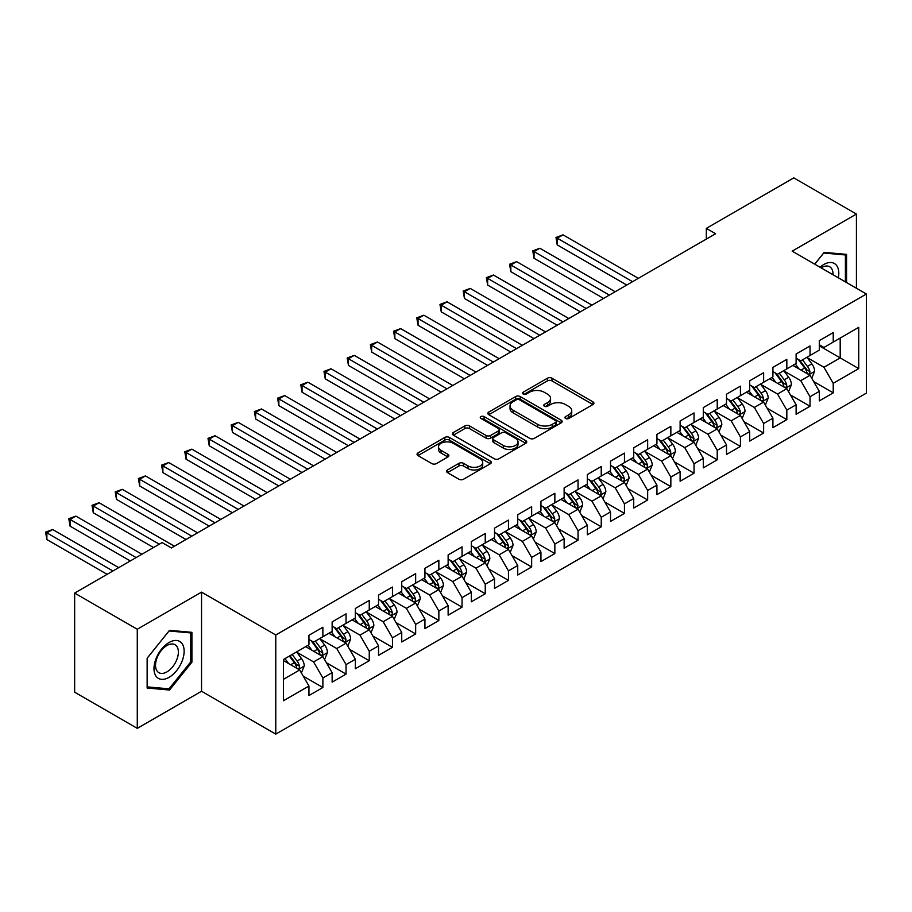 <?xml version="1.0" encoding="UTF-8"?>
<svg xmlns="http://www.w3.org/2000/svg" width="912" height="912" viewBox="0 0 912 912"><rect width="100%" height="100%" fill="white"/><g stroke="black" fill="none" stroke-linecap="round" stroke-linejoin="round"><path stroke-width="1.37" d="M565.588 418.471A2.257 1.3 0 0 0 568.769 418.471L592.971 404.506A3.215 1.858 0 0 0 593.906 403.184A3.215 1.858 0 0 0 592.971 401.873L551.977 378.206A3.215 1.858 0 0 0 547.428 378.206L523.226 392.171A2.257 1.3 0 0 0 522.576 393.095A2.257 1.3 0 0 0 523.226 394.018A2.257 1.3 0 0 0 526.418 394.018L529.553 392.206A10.306 5.951 0 0 1 544.122 392.206L547.542 394.178A10.306 5.951 0 0 1 550.552 398.384A10.306 5.951 0 0 1 547.542 402.591L544.407 404.404A2.257 1.3 0 0 0 543.746 405.327A2.257 1.3 0 0 0 544.407 406.239A2.257 1.3 0 0 0 547.599 406.239L550.723 404.438A10.306 5.951 0 0 1 565.303 404.438L568.712 406.41A10.306 5.951 0 0 1 571.733 410.617A10.306 5.951 0 0 1 568.712 414.823L565.588 416.624A2.257 1.3 0 0 0 564.927 417.548A2.257 1.3 0 0 0 565.588 418.471L565.588 416.624M447.461 469.976A3.215 1.858 0 0 0 446.515 471.287A3.215 1.858 0 0 0 447.461 472.598L458.964 479.245A3.215 1.858 0 0 0 463.513 479.245L490.382 463.729A3.215 1.858 0 0 0 491.329 462.407A3.215 1.858 0 0 0 490.382 461.096L449.399 437.429A3.215 1.858 0 0 0 444.839 437.429L417.97 452.945A3.215 1.858 0 0 0 417.035 454.256A3.215 1.858 0 0 0 417.97 455.578L431.866 463.592A3.215 1.858 0 0 0 436.415 463.592L447.917 456.958A3.215 1.858 0 0 0 448.864 455.647A3.215 1.858 0 0 0 447.917 454.324L441.032 450.346A8.618 4.97 0 0 1 438.501 446.834A8.618 4.97 0 0 1 443.825 442.24A8.618 4.97 0 0 1 453.207 443.312L480.191 458.896A8.618 4.97 0 0 1 482.722 462.407A8.618 4.97 0 0 1 477.398 467.001A8.618 4.97 0 0 1 468.016 465.929L463.513 463.33A3.215 1.858 0 0 0 458.964 463.33L447.461 469.976L447.461 472.598M137.279 629.246L137.279 728.357L201.541 691.25L201.541 592.139L137.279 629.246L74.647 593.085L162.097 542.583L171.376 547.941L715.612 233.734L706.333 228.376L706.333 239.092M201.541 592.139L275.777 635.003L866.4 294.006L866.4 393.118L275.777 734.114L275.777 635.003M856.425 288.249L856.425 214.046L792.163 251.142L866.4 294.006M856.425 214.046L793.793 177.886L706.333 228.376M529.781 438.353A3.215 1.858 0 0 0 534.329 438.353L561.199 422.837A3.215 1.858 0 0 0 562.145 421.526A3.215 1.858 0 0 0 561.199 420.215L520.216 396.549A3.215 1.858 0 0 0 515.656 396.549L488.786 412.064A3.215 1.858 0 0 0 487.852 413.375A3.215 1.858 0 0 0 488.786 414.686L529.781 438.353M481.832 418.961A2.257 1.3 0 0 1 484.124 419.281L525.745 443.312L498.921 458.793A3.215 1.858 0 0 1 494.372 458.793L453.378 435.138L453.378 432.505A3.215 1.858 0 0 0 452.443 433.816A3.215 1.858 0 0 0 453.378 435.138M453.378 432.505L464.881 425.87A3.215 1.858 0 0 1 469.441 425.87L486.062 435.457A3.215 1.858 0 0 0 490.61 435.457L498.237 431.057A3.215 1.858 0 0 0 499.183 429.746A3.215 1.858 0 0 0 498.237 428.423L480.932 418.437A2.257 1.3 0 0 1 480.271 417.514A2.257 1.3 0 0 1 481.661 416.317A2.257 1.3 0 0 1 484.124 416.602L525.791 440.656A3.215 1.858 0 0 1 526.737 441.967A3.215 1.858 0 0 1 525.791 443.289L525.791 440.656M819.307 345.842L840.191 357.892L840.191 338.067L858.739 327.351L833.226 342.091L833.226 332.584L819.307 340.621L819.307 350.128L810.027 355.486L810.027 345.979L796.108 354.004L796.108 363.523L786.828 368.881L786.828 359.362L772.909 367.399L772.909 376.907L763.629 382.265L763.629 372.757L749.71 380.794L749.71 390.302L740.43 395.66L740.43 386.152L726.511 394.189L726.511 403.697L717.231 409.055L717.231 399.547L703.312 407.584L703.312 417.092L694.032 422.45L694.032 412.942L680.113 420.979L680.113 430.487L670.844 435.845L670.844 426.337L656.925 434.374L656.925 443.882L647.645 449.24L647.645 439.732L633.726 447.758L633.726 457.277L624.446 462.635L624.446 453.116L610.527 461.153L610.527 470.66L601.247 476.018L601.247 466.511L587.328 474.548L587.328 484.055L578.048 489.413L578.048 479.906L564.129 487.943L564.129 497.45L554.849 502.808L554.849 493.301L540.93 501.338L540.93 510.845L531.65 516.203L531.65 506.696L517.731 514.733L517.731 524.24L508.451 529.598L508.451 520.091L494.532 528.128L494.532 537.635L485.252 542.993L485.252 533.486L471.333 541.511L471.333 551.03L462.053 556.388L462.053 546.869L448.134 554.906L448.134 564.414L438.854 569.772L438.854 560.264L424.935 568.301L424.935 577.809L415.655 583.167L415.655 573.659L401.736 581.696L401.736 591.204L392.456 596.562L392.456 587.054L378.537 595.091L378.537 604.599L369.257 609.957L369.257 600.449L355.338 608.486L355.338 617.994L346.058 623.352L346.058 613.844L332.139 621.881L332.139 631.389L322.871 636.747L322.871 627.239L308.951 635.265L308.951 644.784L283.427 659.513L283.427 700.769L308.951 686.029L299.672 669.955L283.427 660.584M858.739 327.351L858.739 368.608L833.226 383.336L823.946 367.274L807.131 357.561M813.629 381.535L833.226 392.855L833.226 383.336M833.226 392.855L819.307 400.881L819.307 391.373L810.027 396.731L800.747 380.657L783.932 370.956M790.43 394.93L810.027 406.239L810.027 396.731M810.027 406.239L796.108 414.276L796.108 404.768L786.828 410.126L777.548 394.052L760.733 384.351M767.231 408.325L786.828 419.634L786.828 410.126M786.828 419.634L772.909 427.671L772.909 418.163L763.629 423.521L754.349 407.447L737.534 397.735M744.032 421.709L763.629 433.029L763.629 423.521M763.629 433.029L749.71 441.066L749.71 431.558L740.43 436.916L731.15 420.842L714.335 411.13M720.833 435.104L740.43 446.424L740.43 436.916M740.43 446.424L726.511 454.461L726.511 444.953L717.231 450.311L707.951 434.237L691.136 424.525M697.634 448.499L717.231 459.819L717.231 450.311M717.231 459.819L703.312 467.856L703.312 458.348L694.032 463.706L684.752 447.632L667.937 437.92M674.435 461.894L694.032 473.214L694.032 463.706M694.032 473.214L680.113 481.251L680.113 471.732L670.844 477.09L661.565 461.027L644.738 451.315M651.236 475.289L670.844 486.609L670.844 477.09M670.844 486.609L656.925 494.646L656.925 485.127L647.645 490.485L638.366 474.411L621.539 464.71M628.037 488.684L647.645 499.993L647.645 490.485M647.645 499.993L633.726 508.03L633.726 498.522L624.446 503.88L615.167 487.806L598.34 478.105M604.838 502.079L624.446 513.388L624.446 503.88M624.446 513.388L610.527 521.425L610.527 511.917L601.247 517.275L591.968 501.201L575.141 491.488M581.639 515.462L601.247 526.783L601.247 517.275M601.247 526.783L587.328 534.82L587.328 525.312L578.048 530.67L568.769 514.596L551.942 504.883M558.44 528.857L578.048 540.178L578.048 530.67M578.048 540.178L564.129 548.215L564.129 538.707L554.849 544.065L545.57 527.991L528.755 518.278M535.241 542.252L554.849 553.573L554.849 544.065M554.849 553.573L540.93 561.61L540.93 552.102L531.65 557.46L522.371 541.386L505.556 531.673M512.042 555.647L531.65 566.968L531.65 557.46M531.65 566.968L517.731 575.005L517.731 565.486L508.451 570.844L499.172 554.781L482.357 545.068M488.843 569.042L508.451 580.363L508.451 570.844M508.451 580.363L494.532 588.4L494.532 578.881L485.252 584.239L475.973 568.165L459.158 558.463M465.656 582.437L485.252 593.746L485.252 584.239M485.252 593.746L471.333 601.783L471.333 592.276L462.053 597.634L452.774 581.56L435.959 571.858M442.457 595.832L462.053 607.141L462.053 597.634M462.053 607.141L448.134 615.178L448.134 605.671L438.854 611.029L429.575 594.955L412.76 585.242M419.258 609.216L438.854 620.536L438.854 611.029M438.854 620.536L424.935 628.573L424.935 619.066L415.655 624.424L406.376 608.35L389.561 598.637M396.059 622.611L415.655 633.931L415.655 624.424M415.655 633.931L401.736 641.968L401.736 632.461L392.456 637.819L383.177 621.745L366.362 612.032M372.86 636.006L392.456 647.326L392.456 637.819M392.456 647.326L378.537 655.363L378.537 645.856L369.257 651.214L359.978 635.14L343.163 625.427M349.661 649.401L369.257 660.721L369.257 651.214M369.257 660.721L355.338 668.758L355.338 659.239L346.058 664.597L336.779 648.535L319.964 638.822M326.462 662.796L346.058 674.116L346.058 664.597M346.058 674.116L332.139 682.153L332.139 672.634L322.871 677.992L313.591 661.918L296.765 652.217M303.263 676.191L322.871 687.5L322.871 677.992M322.871 687.5L308.951 695.537L308.951 686.029M308.951 639.426L313.591 642.105L322.871 636.747M283.427 679.337L299.672 669.955M332.139 626.031L336.779 628.71L346.058 623.352M313.591 661.918L322.871 656.572L305.702 646.654M332.139 672.634L322.871 656.572M355.338 612.636L359.978 615.315L369.257 609.957M336.779 648.535L346.058 643.177L328.901 633.259M355.338 659.239L346.058 643.177M378.537 599.241L383.177 601.92L392.456 596.562M359.978 635.14L369.257 629.782L352.1 619.864M378.537 645.856L369.257 629.782M401.736 585.846L406.376 588.525L415.655 583.167M383.177 621.745L392.456 616.387L375.288 606.48M401.736 632.461L392.456 616.387M424.935 572.451L429.575 575.13L438.854 569.772M406.376 608.35L415.655 602.992L398.487 593.085M424.935 619.066L415.655 602.992M448.134 559.067L452.774 561.735L462.053 556.388M429.575 594.955L438.854 589.597L421.686 579.69M448.134 605.671L438.854 589.597M471.333 545.672L475.973 548.351L485.252 542.993M452.774 581.56L462.053 576.202L444.885 566.295M471.333 592.276L462.053 576.202M494.532 532.277L499.172 534.956L508.451 529.598M475.973 568.165L485.252 562.818L468.084 552.9M494.532 578.881L485.252 562.818M517.731 518.882L522.371 521.561L531.65 516.203M499.172 554.781L508.451 549.423L491.283 539.505M517.731 565.486L508.451 549.423M540.93 505.487L545.57 508.166L554.849 502.808M522.371 541.386L531.65 536.028L514.482 526.11M540.93 552.102L531.65 536.028M564.129 492.092L568.769 494.771L578.048 489.413M545.57 527.991L554.849 522.633L537.681 512.726M564.129 538.707L554.849 522.633M587.328 478.697L591.968 481.376L601.247 476.018M568.769 514.596L578.048 509.238L560.88 499.331M587.328 525.312L578.048 509.238M610.527 465.314L615.167 467.981L624.446 462.635M591.968 501.201L601.247 495.843L584.079 485.936M610.527 511.917L601.247 495.843M633.726 451.919L638.366 454.598L647.645 449.24M615.167 487.806L624.446 482.448L607.278 472.541M633.726 498.522L624.446 482.448M656.925 438.524L661.565 441.203L670.844 435.845M638.366 474.411L647.645 469.053L630.477 459.146M656.925 485.127L647.645 469.053M680.113 425.129L684.752 427.808L694.032 422.45M661.565 461.027L670.844 455.669L653.676 445.751M680.113 471.732L670.844 455.669M703.312 411.734L707.951 414.413L717.231 409.055M684.752 447.632L694.032 442.274L676.875 432.356M703.312 458.348L694.032 442.274M726.511 398.339L731.15 401.018L740.43 395.66M707.951 434.237L717.231 428.879L700.063 418.973M726.511 444.953L717.231 428.879M749.71 384.944L754.349 387.623L763.629 382.265M731.15 420.842L740.43 415.484L723.262 405.578M749.71 431.558L740.43 415.484M772.909 371.56L777.548 374.228L786.828 368.881M754.349 407.447L763.629 402.089L746.461 392.183M772.909 418.163L763.629 402.089M796.108 358.165L800.747 360.844L810.027 355.486M777.548 394.052L786.828 388.694L769.66 378.788M796.108 404.768L786.828 388.694M819.307 344.77L823.946 347.449L833.226 342.091M800.747 380.657L810.027 375.299L792.859 365.393M819.307 391.373L810.027 375.299M74.647 593.085L74.647 692.197L137.279 728.357M201.541 691.25L275.777 734.114M823.946 367.274L840.191 357.892L858.739 368.608M846.564 282.56L846.564 254.368L824.174 252.373L814.701 264.161M191.908 662.18L191.908 632.335L169.529 630.329L147.14 658.179L147.14 688.036L169.529 690.031L191.908 662.18L190.756 661.508M566.489 418.79L568.712 417.502A10.306 5.951 0 0 0 571.733 413.296L571.733 410.617M550.552 398.384L550.552 401.063A10.306 5.951 0 0 1 547.542 405.27L545.308 406.558M592.925 404.529L551.977 380.885A3.215 1.858 0 0 0 547.428 380.885L524.126 394.337M561.154 422.86L520.216 399.228A3.215 1.858 0 0 0 515.656 399.228L488.832 414.709M555.511 422.45A2.257 1.3 0 0 0 556.172 421.526A2.257 1.3 0 0 0 555.511 420.603L519.532 399.832A2.257 1.3 0 0 0 516.34 399.832L513.046 401.736A10.306 5.951 0 0 0 510.025 405.943A10.306 5.951 0 0 0 513.046 410.149L537.635 424.354A10.306 5.951 0 0 0 552.205 424.354L555.511 422.45L555.511 425.129A2.257 1.3 0 0 0 556.172 424.205L556.172 421.526M510.025 405.943L510.025 408.622A10.306 5.951 0 0 0 513.046 412.828L513.046 410.149M555.511 425.129L552.205 427.033A10.306 5.951 0 0 1 537.635 427.033L513.046 412.828M453.424 435.161L464.881 428.549L464.881 425.87M499.183 429.746L499.183 432.425A3.215 1.858 0 0 1 498.237 433.736L490.61 438.136A3.215 1.858 0 0 1 486.062 438.136L469.441 428.549A3.215 1.858 0 0 0 464.881 428.549M503.31 445.421A8.618 4.97 0 0 0 512.692 446.504A8.618 4.97 0 0 0 518.016 441.898A8.618 4.97 0 0 0 515.485 438.387L505.978 432.904A3.215 1.858 0 0 0 501.429 432.904L493.802 437.304A3.215 1.858 0 0 0 492.856 438.615A3.215 1.858 0 0 0 493.802 439.926L503.31 445.421L503.31 448.1A8.618 4.97 0 0 0 512.692 449.171A8.618 4.97 0 0 0 518.016 444.577L518.016 441.898M492.856 438.615L492.856 441.294A3.215 1.858 0 0 0 493.802 442.605L493.802 439.926M503.31 448.1L493.802 442.605M482.722 462.407L482.722 465.086A8.618 4.97 0 0 1 477.398 469.68A8.618 4.97 0 0 1 468.016 468.608L463.513 466.009A3.215 1.858 0 0 0 458.964 466.009L447.507 472.621M438.501 446.834L438.501 449.513A8.618 4.97 0 0 0 441.032 453.025L441.032 450.346M447.872 456.98L441.032 453.025M490.337 463.752L449.399 440.108A3.215 1.858 0 0 0 444.839 440.108L418.015 455.601M167.158 688.663L169.529 690.031M811.748 378.275L814.621 371.264A8.698 5.016 -120 0 0 811.851 363.854L806.915 357.276M799.06 368.972L795.321 363.979M793.565 365.803L793.144 365.233M638.366 278.331L563.035 234.851L557.232 238.192L557.232 244.895L626.761 285.034M808.385 374.365L809.742 373.145L809.924 371.629A8.698 5.016 -120 0 0 807.439 366.396L802.514 359.818M799.699 360.229L805.786 368.357A4.435 2.554 60 0 1 806.584 369.702L809.924 371.629M798.171 359.351L804.658 368.003A8.698 5.016 60 0 1 807.143 373.236L807.314 373.738M557.232 244.895L555.967 237.462L632.563 281.683M555.967 237.462L563.035 234.851M788.549 391.67L791.422 384.647A8.698 5.016 -120 0 0 788.652 377.249L783.716 370.671M775.861 382.367L772.122 377.363M770.366 379.198L769.945 378.628M615.167 291.726L539.836 248.246L534.044 251.587L534.044 258.29L603.562 298.429M785.186 387.748L786.543 386.54L786.725 385.024A8.698 5.016 -120 0 0 784.24 379.791L779.315 373.213M776.5 373.624L782.587 381.752A4.435 2.554 60 0 1 783.385 383.097L786.725 385.024M774.972 372.746L781.459 381.398A8.698 5.016 60 0 1 783.944 386.631L784.126 387.133M534.044 258.29L532.768 250.857L609.364 295.078M532.768 250.857L539.836 248.246M765.35 405.065L768.223 398.042A8.698 5.016 -120 0 0 765.453 390.644L760.517 384.066M752.674 395.762L748.923 390.758M747.167 392.593L746.746 392.023M591.968 305.121L516.637 261.63L510.845 264.982L510.845 271.685L580.363 311.824M761.999 401.143L763.344 399.935L763.526 398.419A8.698 5.016 -120 0 0 761.041 393.186L756.116 386.608M753.301 387.019L759.388 395.147A4.435 2.554 60 0 1 760.198 396.492L763.526 398.419M751.773 386.141L758.26 394.793A8.698 5.016 60 0 1 760.745 400.026L760.927 400.528M510.845 271.685L509.569 264.252L586.165 308.473M509.569 264.252L516.637 261.63M838.333 277.795A21.329 12.312 120 0 0 836.771 265.711A21.329 12.312 120 0 0 820.002 267.216M833.009 274.729A16.142 9.325 120 0 0 831.493 268.436A16.142 9.325 120 0 0 829.669 266.749A16.142 9.325 120 0 0 821.096 267.854M823.673 253.012L845.401 254.972L845.401 281.888M843.965 254.14L845.401 254.972M814.747 264.184L823.718 253.034M155.998 676.157A21.329 12.312 120 0 0 176.597 670.639A21.329 12.312 120 0 0 182.115 643.667A21.329 12.312 120 0 0 161.527 649.184A21.329 12.312 120 0 0 155.998 676.157M157.058 670.993A16.142 9.325 120 0 0 158.87 672.68A16.142 9.325 120 0 0 173.896 665.144A16.142 9.325 120 0 0 176.837 646.391A16.142 9.325 120 0 0 175.024 644.716A16.142 9.325 120 0 0 159.999 652.251A16.142 9.325 120 0 0 157.058 670.993M169.062 630.99L190.756 632.928L190.756 661.85L169.062 688.834L147.368 686.896L147.368 657.974L169.016 630.967M189.308 632.096L190.756 632.928M742.151 418.46L745.024 411.437A8.698 5.016 -120 0 0 742.254 404.039L737.318 397.461M729.475 409.157L725.724 404.153M723.968 405.977L723.547 405.407M568.769 318.516L493.438 275.025L487.646 278.377L487.646 285.08L557.164 325.219M738.8 414.538L740.145 413.33L740.327 411.814A8.698 5.016 -120 0 0 737.842 406.581L732.917 400.003M730.102 400.414L736.189 408.542A4.435 2.554 60 0 1 736.999 409.887L740.327 411.814M728.574 399.536L735.061 408.188A8.698 5.016 60 0 1 737.546 413.421L737.728 413.923M487.646 285.08L486.37 277.636L562.966 321.868M486.37 277.636L493.438 275.025M718.952 431.855L721.825 424.832A8.698 5.016 -120 0 0 719.055 417.434L714.13 410.856M706.276 422.552L702.525 417.548M700.769 419.372L700.348 418.802M545.57 331.911L470.239 288.42L464.447 291.772L464.447 298.463L533.965 338.603M715.601 427.933L716.946 426.725L717.14 425.209A8.698 5.016 -120 0 0 714.643 419.976L709.718 413.398M706.903 413.809L712.99 421.937A4.435 2.554 60 0 1 713.8 423.282L717.14 425.209M705.375 412.919L711.862 421.583A8.698 5.016 60 0 1 714.347 426.816L714.529 427.318M464.447 298.463L463.171 291.031L539.767 335.263M463.171 291.031L470.239 288.42M695.753 445.25L698.626 438.227A8.698 5.016 -120 0 0 695.856 430.829L690.931 424.24M683.077 435.947L679.326 430.943M677.57 432.767L677.149 432.197M522.371 345.306L447.051 301.815L441.248 305.167L441.248 311.858L510.766 351.998M692.402 441.328L693.747 440.12L693.941 438.592A8.698 5.016 -120 0 0 691.444 433.371L686.519 426.793M683.704 427.204L689.791 435.32A4.435 2.554 60 0 1 690.601 436.666L693.941 438.592M682.176 426.314L688.663 434.978A8.698 5.016 60 0 1 691.148 440.2L691.33 440.713M441.248 311.858L439.972 304.426L516.568 348.646M439.972 304.426L447.051 301.815M672.554 458.633L675.427 451.622A8.698 5.016 -120 0 0 672.657 444.212L667.732 437.635M659.878 449.331L656.127 444.338M654.383 446.162L653.95 445.592M499.172 358.701L423.852 315.21L418.049 318.562L418.049 325.253L487.567 365.393M669.203 454.723L670.548 453.503L670.742 451.987A8.698 5.016 -120 0 0 668.245 446.766L663.32 440.188M660.505 440.599L666.592 448.715A4.435 2.554 60 0 1 667.402 450.061L670.742 451.987M658.977 439.709L665.464 448.373A8.698 5.016 60 0 1 667.949 453.595L668.131 454.096M418.049 325.253L416.773 317.821L493.369 362.041M416.773 317.821L423.852 315.21M649.355 472.028L652.228 465.017A8.698 5.016 -120 0 0 649.458 457.607L644.533 451.03M636.679 462.726L632.928 457.733M631.184 459.557L630.751 458.987M475.973 372.085L400.653 328.605L394.85 331.945L394.85 338.648L464.379 378.788M646.004 468.118L647.349 466.898L647.543 465.382A8.698 5.016 -120 0 0 645.046 460.15L640.121 453.572M637.306 453.982L643.393 462.11A4.435 2.554 60 0 1 644.203 463.456L647.543 465.382M635.778 453.104L642.265 461.757A8.698 5.016 60 0 1 644.761 466.99L644.932 467.491M394.85 338.648L393.574 331.216L470.17 375.436M393.574 331.216L400.653 328.605M626.156 485.423L629.029 478.412A8.698 5.016 -120 0 0 626.259 471.002L621.334 464.425M613.48 476.121L609.729 471.116M607.985 472.952L607.552 472.382M452.774 385.48L377.454 342L371.651 345.34L371.651 352.043L441.18 392.183M622.805 481.502L624.15 480.293L624.344 478.777A8.698 5.016 -120 0 0 621.847 473.545L616.922 466.967M614.107 467.377L620.194 475.505A4.435 2.554 60 0 1 621.004 476.851L624.344 478.777M612.579 466.499L619.066 475.152A8.698 5.016 60 0 1 621.562 480.385L621.733 480.886M371.651 352.043L370.375 344.611L446.971 388.831M370.375 344.611L377.454 342M602.957 498.818L605.842 491.796A8.698 5.016 -120 0 0 603.06 484.397L598.135 477.82M590.281 489.516L586.53 484.511M584.786 486.347L584.353 485.777M429.575 398.875L354.255 355.384L348.452 358.735L348.452 365.438L417.981 405.578M599.606 494.897L600.951 493.688L601.145 492.172A8.698 5.016 -120 0 0 598.66 486.94L593.723 480.362M590.919 480.772L596.995 488.9A4.435 2.554 60 0 1 597.805 490.246L601.145 492.172M589.38 479.894L595.867 488.547A8.698 5.016 60 0 1 598.363 493.78L598.534 494.281M348.452 365.438L347.176 358.006L423.772 402.226M347.176 358.006L354.255 355.384M579.758 512.213L582.643 505.191A8.698 5.016 -120 0 0 579.861 497.792L574.936 491.215M567.082 502.911L563.331 497.906M561.587 499.73L561.154 499.16M406.376 412.27L331.056 368.779L325.253 372.13L325.253 378.833L394.782 418.973M576.407 508.292L577.752 507.083L577.946 505.567A8.698 5.016 -120 0 0 575.461 500.335L570.524 493.757M567.72 494.167L573.796 502.295A4.435 2.554 60 0 1 574.606 503.641L577.946 505.567M566.181 493.289L572.668 501.942A8.698 5.016 60 0 1 575.164 507.175L575.335 507.676M325.253 378.833L323.977 371.389L400.573 415.621M323.977 371.389L331.056 368.779M556.559 525.608L559.444 518.586A8.698 5.016 -120 0 0 556.662 511.187L551.737 504.61M543.883 516.306L540.143 511.301M538.388 513.125L537.966 512.555M383.177 425.665L307.857 382.174L302.054 385.525L302.054 392.217L371.583 432.356M553.208 521.687L554.553 520.478L554.747 518.962A8.698 5.016 -120 0 0 552.262 513.73L547.325 507.152M544.521 507.562L550.609 515.69A4.435 2.554 60 0 1 551.407 517.036L554.747 518.962M542.993 506.673L549.469 515.337A8.698 5.016 60 0 1 551.965 520.57L552.136 521.071M302.054 392.217L300.778 384.784L377.386 429.016M300.778 384.784L307.857 382.174M533.372 539.003L536.245 531.981A8.698 5.016 -120 0 0 533.463 524.582L528.538 517.993M520.684 529.701L516.944 524.696M515.189 526.52L514.767 525.95M359.978 439.06L284.658 395.569L278.855 398.92L278.855 405.612L348.384 445.751M530.009 535.082L531.354 533.873L531.548 532.346A8.698 5.016 -120 0 0 529.063 527.125L524.126 520.547M521.322 520.957L527.41 529.074A4.435 2.554 60 0 1 528.208 530.419L531.548 532.346M519.794 520.068L526.281 528.732A8.698 5.016 60 0 1 528.766 533.953L528.937 534.466M278.855 405.612L277.579 398.179L354.187 442.411M277.579 398.179L284.658 395.569M510.173 552.387L513.046 545.376A8.698 5.016 -120 0 0 510.264 537.966L505.339 531.388M497.485 543.085L493.745 538.091M491.99 539.915L491.568 539.345M336.779 452.455L261.459 408.964L255.656 412.315L255.656 419.007L325.185 459.146M506.81 548.477L508.155 547.257L508.349 545.741A8.698 5.016 -120 0 0 505.864 540.52L500.939 533.942M498.123 534.352L504.211 542.469A4.435 2.554 60 0 1 505.009 543.814L508.349 545.741M496.595 533.463L503.082 542.127A8.698 5.016 60 0 1 505.567 547.348L505.738 547.85M255.656 419.007L254.38 411.574L330.988 455.795M254.38 411.574L261.459 408.964M486.974 565.782L489.847 558.771A8.698 5.016 -120 0 0 487.076 551.361L482.14 544.783M474.286 556.48L470.546 551.486M468.791 553.31L468.369 552.74M313.58 465.85L238.26 422.359L232.457 425.71L232.457 432.402L301.986 472.541M483.611 561.872L484.956 560.652L485.15 559.136A8.698 5.016 -120 0 0 482.665 553.903L477.74 547.325M474.924 547.736L481.012 555.864A4.435 2.554 60 0 1 481.81 557.209L485.15 559.136M473.396 546.858L479.883 555.511A8.698 5.016 60 0 1 482.368 560.743L482.539 561.245M232.457 432.402L231.181 424.969L307.789 469.19M231.181 424.969L238.26 422.359M463.775 579.177L466.648 572.166A8.698 5.016 -120 0 0 463.877 564.756L458.941 558.178M451.087 569.875L447.347 564.87M445.592 566.705L445.17 566.135M290.392 479.233L215.061 435.754L209.258 439.094L209.258 445.797L278.787 485.936M460.412 575.255L461.768 574.047L461.951 572.531A8.698 5.016 -120 0 0 459.466 567.298L454.541 560.72M451.725 561.131L457.813 569.259A4.435 2.554 60 0 1 458.611 570.604L461.951 572.531M450.197 560.253L456.684 568.906A8.698 5.016 60 0 1 459.169 574.138L459.34 574.64M209.258 445.797L207.993 438.364L284.59 482.585M207.993 438.364L215.061 435.754M440.576 592.572L443.449 585.55A8.698 5.016 -120 0 0 440.678 578.151L435.742 571.573M427.888 583.27L424.148 578.265M422.393 580.1L421.971 579.53M267.193 492.628L191.862 449.149L186.071 452.489L186.071 459.192L255.588 499.331M437.213 588.65L438.569 587.442L438.752 585.926A8.698 5.016 -120 0 0 436.267 580.693L431.342 574.115M428.526 574.526L434.614 582.654A4.435 2.554 60 0 1 435.412 583.999L438.752 585.926M426.998 573.648L433.485 582.301A8.698 5.016 60 0 1 435.97 587.533L436.153 588.035M186.071 459.192L184.794 451.759L261.391 495.98M184.794 451.759L191.862 449.149M417.377 605.967L420.25 598.945A8.698 5.016 -120 0 0 417.479 591.546L412.543 584.968M404.7 596.665L400.949 591.66M399.194 593.484L398.772 592.914M243.994 506.023L168.663 462.532L162.872 465.884L162.872 472.587L232.389 512.726M414.025 602.045L415.37 600.837L415.553 599.321A8.698 5.016 -120 0 0 413.068 594.088L408.143 587.51M405.327 587.921L411.415 596.049A4.435 2.554 60 0 1 412.224 597.394L415.553 599.321M403.799 587.043L410.286 595.696A8.698 5.016 60 0 1 412.771 600.928L412.954 601.43M162.872 472.587L161.595 465.143L238.192 509.375M161.595 465.143L168.663 462.532M394.178 619.362L397.051 612.34A8.698 5.016 -120 0 0 394.28 604.941L389.344 598.363M381.501 610.06L377.75 605.055M375.995 606.879L375.573 606.309M220.795 519.418L145.464 475.927L139.673 479.279L139.673 485.971L209.19 526.11M390.826 615.44L392.171 614.232L392.354 612.716A8.698 5.016 -120 0 0 389.869 607.483L384.944 600.905M382.128 601.316L388.216 609.444A4.435 2.554 60 0 1 389.025 610.789L392.354 612.716M380.6 600.427L387.087 609.091A8.698 5.016 60 0 1 389.572 614.323L389.755 614.825M139.673 485.971L138.396 478.538L214.993 522.77M138.396 478.538L145.464 475.927M370.979 632.757L373.852 625.735A8.698 5.016 -120 0 0 371.081 618.336L366.157 611.747M358.302 623.455L354.551 618.45M352.796 620.274L352.374 619.704M197.596 532.813L122.265 489.322L116.474 492.674L116.474 499.366L185.991 539.505M367.627 628.835L368.972 627.627L369.166 626.099A8.698 5.016 -120 0 0 366.67 620.878L361.745 614.3M358.929 614.711L365.017 622.828A4.435 2.554 60 0 1 365.826 624.173L369.166 626.099M357.401 613.822L363.888 622.486A8.698 5.016 60 0 1 366.373 627.707L366.556 628.22M116.474 499.366L115.197 491.933L191.794 536.165M115.197 491.933L122.265 489.322M347.78 646.141L350.653 639.13A8.698 5.016 -120 0 0 347.882 631.72L342.958 625.142M335.103 636.838L331.352 631.845M329.608 633.669L329.175 633.099M174.397 546.208L99.077 502.717L93.275 506.069L93.275 512.761L153.512 547.542M344.428 642.23L345.773 641.011L345.967 639.494A8.698 5.016 -120 0 0 343.471 634.273L338.546 627.695M335.73 628.106L341.818 636.223A4.435 2.554 60 0 1 342.627 637.568L345.967 639.494M334.202 627.217L340.689 635.881A8.698 5.016 60 0 1 343.174 641.102L343.357 641.603M93.275 512.761L91.998 505.328L159.315 544.19M91.998 505.328L99.077 502.717M324.581 659.536L327.454 652.525A8.698 5.016 -120 0 0 324.683 645.115L319.759 638.537M311.904 650.233L308.153 645.24M306.409 647.064L305.976 646.494M141.919 554.245L75.878 516.112L70.076 519.464L70.076 526.156L130.313 560.937M321.229 655.625L322.574 654.406L322.768 652.889A8.698 5.016 -120 0 0 320.272 647.657L315.347 641.079M312.531 641.489L318.619 649.618A4.435 2.554 60 0 1 319.428 650.963L322.768 652.889M311.003 640.612L317.49 649.264A8.698 5.016 60 0 1 319.975 654.497L320.158 654.998M70.076 526.156L68.799 518.723L136.116 557.585M68.799 518.723L75.878 516.112M301.382 672.931L304.255 665.92A8.698 5.016 -120 0 0 301.484 658.51L296.56 651.932M288.705 663.628L284.954 658.624M118.72 567.629L52.679 529.507L46.877 532.847L46.877 539.551L107.126 574.332M298.03 669.009L299.375 667.801L299.569 666.284A8.698 5.016 -120 0 0 297.073 661.052L292.148 654.474M289.97 655.739L295.42 663.013A4.435 2.554 60 0 1 296.229 664.358L299.569 666.284M289.366 656.081L294.291 662.659A8.698 5.016 60 0 1 296.788 667.892L296.959 668.393M46.877 539.551L45.6 532.118L112.917 570.98M45.6 532.118L52.679 529.507M568.712 417.502L568.712 414.823M544.407 406.239L544.407 404.404M547.542 405.27L547.542 402.591M523.226 394.018L523.226 392.171M547.428 380.885L547.428 378.206M551.977 380.885L551.977 378.206M592.971 404.506L592.971 401.873M488.786 414.686L488.786 412.064M515.656 399.228L515.656 396.549M520.216 399.228L520.216 396.549M561.199 422.837L561.199 420.215M537.635 427.033L537.635 424.354M552.205 427.033L552.205 424.354M469.441 428.549L469.441 425.87M486.062 438.136L486.062 435.457M490.61 438.136L490.61 435.457M498.237 433.736L498.237 431.057M484.124 419.281L484.124 416.602M458.964 466.009L458.964 463.33M463.513 466.009L463.513 463.33M468.016 468.608L468.016 465.929M447.917 456.958L447.917 454.324M417.97 455.578L417.97 452.945M444.839 440.108L444.839 437.429M449.399 440.108L449.399 437.429M490.382 463.729L490.382 461.096M808.933 374.672L814.564 371.423M807.439 366.396L811.851 363.854M801.021 370.101L804.658 368.003M785.745 388.067L791.365 384.818M784.24 379.791L788.652 377.249M777.822 383.496L781.459 381.398M762.546 401.462L768.166 398.213M761.041 393.186L765.453 390.644M754.623 396.891L758.26 394.793M739.347 414.857L744.967 411.608M737.842 406.581L742.254 404.039M731.424 410.286L735.061 408.188M716.148 428.252L721.768 425.003M714.643 419.976L719.055 417.434M708.225 423.681L711.862 421.583M692.949 441.647L698.569 438.398M691.444 433.371L695.856 430.829M685.026 437.076L688.663 434.978M669.75 455.031L675.37 451.793M668.245 446.766L672.657 444.212M661.838 450.471L665.464 448.373M646.551 468.426L652.171 465.177M645.046 460.15L649.458 457.607M638.639 463.855L642.265 461.757M623.352 481.821L628.972 478.572M621.847 473.545L626.259 471.002M615.44 477.25L619.066 475.152M600.153 495.216L605.785 491.967M598.66 486.94L603.06 484.397M592.241 490.645L595.867 488.547M576.954 508.611L582.586 505.362M575.461 500.335L579.861 497.792M569.042 504.04L572.668 501.942M553.755 522.006L559.387 518.757M552.262 513.73L556.662 511.187M545.843 517.435L549.469 515.337M530.556 535.401L536.188 532.152M529.063 527.125L533.463 524.582M522.644 530.83L526.281 528.732M507.357 548.785L512.989 545.547M505.864 540.52L510.264 537.966M499.445 544.225L503.082 542.127M484.158 562.18L489.79 558.931M482.665 553.903L487.076 551.361M476.246 557.608L479.883 555.511M460.959 575.575L466.591 572.326M459.466 567.298L463.877 564.756M453.047 571.003L456.684 568.906M437.771 588.97L443.392 585.721M436.267 580.693L440.678 578.151M429.848 584.398L433.485 582.301M414.572 602.365L420.193 599.116M413.068 594.088L417.479 591.546M406.649 597.793L410.286 595.696M391.373 615.76L396.994 612.511M389.869 607.483L394.28 604.941M383.45 611.188L387.087 609.091M368.174 629.155L373.795 625.906M366.67 620.878L371.081 618.336M360.251 624.583L363.888 622.486M344.975 642.538L350.596 639.301M343.471 634.273L347.882 631.72M337.052 637.978L340.689 635.881M321.776 655.933L327.397 652.684M320.272 647.657L324.683 645.115M313.865 651.362L317.49 649.264M298.577 669.328L304.198 666.079M297.073 661.052L301.484 658.51M290.666 664.757L294.291 662.659"/></g></svg>
